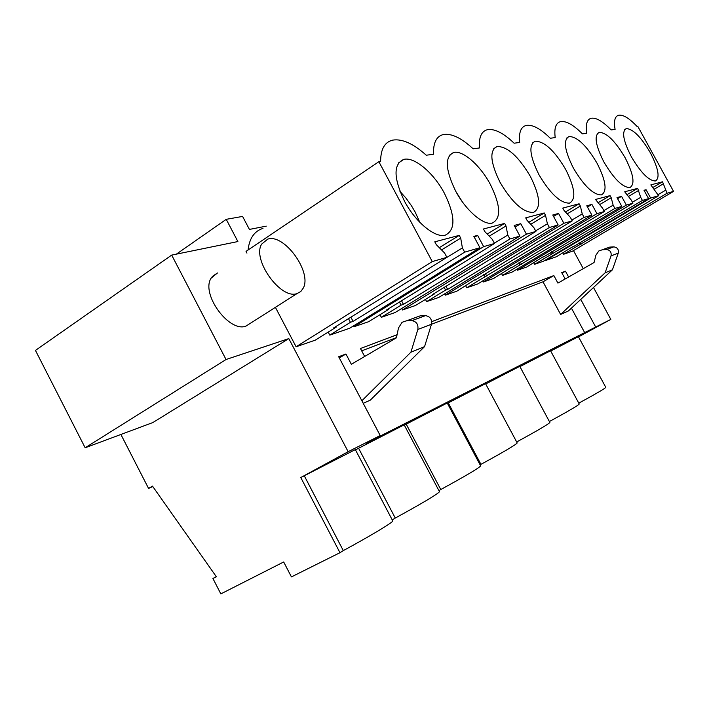 <?xml version="1.0" encoding="UTF-8"?>
<svg xmlns="http://www.w3.org/2000/svg" width="709" height="709" viewBox="0 0 709 709"><rect width="100%" height="100%" fill="white"/><g stroke="black" fill="none" stroke-linecap="round" stroke-linejoin="round"><path stroke-width="1.06" d="M120.893 434.466L148.562 488.412L152.497 486.117L216.36 576.745L212.939 578.526L220.836 593.894L283.689 561.971L291.426 576.904L339.966 552.701L300.776 477.529L348.146 451.695L288.811 338.601L226.038 359.507L171.684 255.107L237.887 241.547L226.233 219.329L176.364 254.15M226.038 359.507L85.16 447.787L152.852 422.555L288.811 338.601M364.656 356.476L360.456 348.518L397.075 334.71M431.692 321.647L553.853 275.579L557.921 283.095L594.062 262.525L595.906 255.205L598.848 250.942L602.287 249.781L606.47 249.541C610.103 250.029 611.619 252.147 611.025 255.896L605.131 272.797L612.425 269.81L568.379 310.967L560.624 314.45L542.997 281.81L553.853 275.579M568.609 277.006L565.463 271.201L561.723 272.611L565.162 278.974M348.146 451.695L380.201 435.548L366.367 443.09L595.702 327.026L580.742 299.411M595.702 327.026L610.821 319.413L593.495 287.491M583.277 268.658L573.475 250.596M266.265 226.144L249.417 229.415L242.593 216.422L226.233 219.329M380.201 435.548L338.672 356.733L345.93 353.995L351.354 364.275L396.411 337.847L398.485 327.983L402.092 322.285L406.452 320.831L411.787 320.654C416.458 321.434 418.478 324.368 417.849 329.446L410.919 352.196L361.874 400.762M482.785 280.861L483.387 281.996L493.659 278.451L511.154 267.497M465.707 285.824L466.744 287.757L477.538 284.025L591.882 215.128L584.127 217.388L582.24 213.932L571.835 220.1M444.649 293.863L445.341 295.157L456.844 291.177L475.048 279.665M425.453 299.411L426.632 301.626L438.774 297.434L558.169 224.948L549.395 227.5L547.401 223.814L535.614 230.859M401.719 308.477L402.508 309.975L415.492 305.482L434.67 293.783L434.44 293.349M379.98 314.716L381.345 317.295L395.09 312.536L519.927 236.07L509.922 238.986L507.795 235.051L494.359 243.16M353.481 325.91L353.942 326.769L368.698 321.664L388.709 309.346L388.435 308.84M328.205 332.104L329.8 335.118L349.732 328.223L479.94 247.716L464.661 252.156L353.109 321.399L350.45 322.294L348.491 318.669M275.411 307.351L296.105 346.772L315.328 340.125L336.208 327.115L335.889 326.521M591.882 215.128L586.786 205.787L591.909 204.396L596.951 213.657L604.352 211.504L602.535 208.171L595.533 199.459L610.068 195.631L611.22 197.749L613.134 205.167L614.916 208.428L621.828 206.416L616.998 197.598L621.563 196.358L626.348 205.105L632.951 203.182L631.232 200.035L624.7 191.776L637.701 188.346L640.714 197.341L642.407 200.425L648.593 198.626L644.011 190.278L646.067 189.72L650.632 198.033L658.59 195.719L650.835 184.881L662.534 181.796L667.089 193.247L673.55 191.368L637.754 126.291L637.001 126.388C629.291 118.252 623.193 114.53 618.7 115.23C614.863 116.258 613.657 120.982 615.093 129.392L611.14 129.933C602.854 121.363 596.216 117.472 591.217 118.252C586.946 119.387 585.483 124.385 586.804 133.257L582.399 133.859C573.448 124.819 566.172 120.743 560.58 121.629C555.821 122.879 554.03 128.196 555.209 137.581L550.273 138.255C540.55 128.675 532.539 124.394 526.229 125.413C520.885 126.796 518.704 132.468 519.688 142.447L514.122 143.209C503.496 133.026 494.598 128.515 487.446 129.685C481.393 131.227 478.735 137.316 479.47 147.951L473.133 148.819C461.444 137.945 451.491 133.195 443.293 134.55C436.398 136.279 433.146 142.846 433.545 154.234L426.277 155.227C413.312 143.581 402.074 138.556 392.591 140.143C384.65 142.101 380.662 149.218 380.618 161.475L378.863 161.714L246.041 251.376L246.954 253.113M248.053 250.02C249.391 238.313 254.363 231.099 262.977 228.387M562.813 252.927L563.549 254.283L572.455 251.199L673.55 191.368M545.434 260.008L545.682 260.46L556.352 256.764L572.58 246.785M533.78 262.782L534.595 264.289L543.298 261.284L648.593 198.626M516.879 269.225L517.419 270.235L526.636 267.045L543.484 256.596M501.591 273.683L502.504 275.393L512.173 272.043L621.828 206.416M297.044 293.561L300.776 291.541L303.355 287.969C312.057 271.875 284.123 233.358 267.701 239.137L261.656 244.109C251.801 259.583 280.844 299.916 297.044 293.561L245.988 326.096C229.167 332.938 200.594 293.836 211.14 278.123L217.486 272.965L212.221 276.519M148.562 488.412L152.807 486.551M212.939 578.526L216.28 576.63M549.378 421.536C568.299 411.229 578.26 405.397 579.253 404.024L550.556 350.76L519.927 366.624M516.675 441.964L516.675 441.964C537.528 430.611 548.589 424.115 549.883 422.467L549.865 422.431M480.117 464.874L480.941 464.351C503.541 452.041 515.629 444.906 517.207 442.965L517.18 442.912M438.951 490.672L440.768 489.529C465.405 476.085 478.699 468.206 480.658 465.902L480.613 465.804M392.254 519.927L395.267 518.049C422.298 503.266 437.045 494.483 439.5 491.718L439.429 491.567M339.966 552.701L343.298 550.609C370.036 536.155 392.839 522.444 392.813 520.991L392.697 520.769M578.783 403.155C596.03 393.77 605.034 388.497 605.796 387.362L578.402 336.678L550.707 351.035M300.776 477.529L304.267 475.766L343.298 550.609M304.267 475.766L355.324 449.595M355.466 449.861L404.165 424.851M404.316 425.134L447.237 403.004L480.658 465.902M447.414 403.332L485.523 383.64L517.207 442.965M485.7 383.959L519.768 366.331L549.883 422.467M578.509 336.881L610.821 319.413M85.16 447.787L35.45 350.406L171.684 255.107M339.301 357.921L345.93 353.995M378.863 161.714L432.268 261.586L296.105 346.772M432.268 261.586L446.892 257.332L333.434 328.054L336.208 327.115M446.892 257.332L444.561 252.989L436.31 244.667L434.785 241.822L459.228 235.379L439.296 247.68M459.228 235.379L460.708 238.127L441.521 249.922M460.708 238.127L462.392 247.928L442.965 259.778M329.8 335.118L350.45 322.294M358.603 448.265L395.267 518.049M584.828 332.911L571.419 308.123M361.687 350.849L396.464 337.599M431.444 324.279L542.997 281.81M363.23 403.332L370.275 400.16L424.576 346.612L410.919 352.196M417.849 329.446L431.453 324.27L424.576 346.612M431.453 324.27C432.082 319.28 430.097 316.409 425.489 315.647L411.787 320.654M406.452 320.831L420.224 315.833L425.489 315.647M464.661 252.156L462.392 247.928M353.942 326.769L483.662 246.626L477.6 235.37L473.851 236.389L479.94 247.716M483.662 246.626L494.527 243.471L492.347 239.429L484.867 231.648L483.441 228.998L504.631 223.415L487.18 234.05M507.795 235.051L506.004 225.976L504.631 223.415M402.508 309.975L526.441 234.174L520.769 223.681L514.193 225.462L519.927 236.07M526.441 234.174L535.924 231.418L533.886 227.651L527.044 220.331L525.706 217.858L544.246 212.975L528.852 222.263M547.401 223.814L545.54 215.368L544.246 212.975M445.341 295.157L563.894 223.282L558.55 213.436L552.772 215.004L558.169 224.948M563.894 223.282L572.243 220.853L570.32 217.308L564.027 210.405L562.769 208.091L579.12 203.784L565.445 211.964M582.24 213.932L580.352 206.027L579.12 203.784M444.41 193.291C433.793 173.058 414.464 156.574 403.829 159.374C393.256 164.036 393.46 177.95 404.458 201.134C415.403 222.068 435.122 238.215 445.243 235.184C455.736 229.955 455.453 215.988 444.41 193.291M631.276 156.627C640.785 172.677 648.832 180.795 655.408 180.99C660.168 177.994 658.501 168.627 650.419 152.869C641.104 137.059 633.084 128.958 626.357 128.586C621.536 131.316 623.176 140.666 631.276 156.627M530.367 176.426C518.616 156.538 507.538 146.55 497.151 146.462C489.254 150.264 490.229 162.237 500.067 182.373C512.164 202.641 523.277 212.665 533.407 212.443C541.224 208.224 540.214 196.216 530.367 176.426M538.973 174.742C550.299 193.761 560.464 203.226 569.469 203.146C576.302 199.309 575.052 188.089 565.711 169.495C554.677 150.804 544.547 141.375 535.322 141.18C528.418 144.645 529.632 155.838 538.973 174.742M597.102 163.336C586.715 145.717 577.392 136.766 569.141 136.5C563.052 139.691 564.444 150.184 573.333 167.998C583.977 185.909 593.336 194.886 601.392 194.913C607.409 191.403 605.982 180.875 597.102 163.336M625.178 157.823C615.35 141.153 606.718 132.654 599.291 132.326C593.894 135.277 595.427 145.168 603.9 161.998C613.95 178.934 622.608 187.46 629.867 187.575C635.202 184.34 633.633 174.423 625.178 157.823M490.274 184.296C480.321 165.454 462.888 150.016 453.707 152.47C444.614 156.662 445.261 169.54 455.648 191.093C465.884 210.529 483.618 225.684 492.374 223.025C501.387 218.345 500.687 205.442 490.274 184.296M353.109 321.399L350.849 317.198M419.79 222.28L415.146 212.026L411.362 205.601L405.929 198.059L399.956 191.368M562.024 273.169L565.463 271.201M602.287 249.781L609.634 247.113L613.764 246.874L606.47 249.541M611.025 255.896L618.266 253.131C618.86 249.435 617.362 247.352 613.764 246.874M618.266 253.131L612.425 269.81M658.59 195.719L572.73 247.051M545.682 260.46L650.632 198.033M662.534 181.796L652.59 187.637M663.58 183.702L654.017 189.303M665.485 190.313L658.014 194.665M563.549 254.283L579.767 244.667L578.872 243.054M667.089 193.247L579.767 244.667M605.131 272.797L560.624 314.45M581.088 244.215L580.051 242.354M644.286 190.765L646.067 189.72M477.6 235.37L474.365 237.355M494.527 243.471L386.29 310.161L388.709 309.346M506.004 225.976L489.219 236.177M381.345 317.295L401.134 305.136L399.459 302.043M509.922 238.986L403.456 304.347L401.134 305.136M520.769 223.681L515.089 227.11M406.222 424.177L440.768 489.529M403.456 304.347L401.524 300.776M462.268 201.702L455.949 191.652M535.924 231.418L432.543 294.501L434.67 293.783M545.54 215.368L530.74 224.283M426.632 301.626L445.615 290.078L444.162 287.411M549.395 227.5L447.663 289.387L445.615 290.078M558.55 213.436L553.552 216.431M448.274 402.889L480.941 464.351M447.663 289.387L445.979 286.303M572.243 220.853L475.252 280.046M580.352 206.027L567.191 213.879M466.744 287.757L484.956 276.758L483.689 274.436M584.127 217.388L484.956 276.758M591.909 204.396L587.469 207.037M486.773 276.147L485.302 273.461M483.387 281.996L596.951 213.657M604.352 211.504L511.34 267.825M610.068 195.631L597.838 202.889M611.22 197.749L599.459 204.715M613.134 205.167L603.873 210.617M502.504 275.393L520.007 264.891L518.882 262.853M614.916 208.428L520.007 264.891M621.563 196.358L617.601 198.697M521.638 264.342L520.335 261.984M517.419 270.235L626.348 205.105M632.951 203.182L543.643 256.897M637.701 188.346L626.703 194.833M638.8 190.349L628.218 196.579M640.714 197.341L632.419 202.198M534.595 264.289L551.434 254.256L550.432 252.448M642.407 200.425L551.434 254.256M552.896 253.76L551.735 251.668M355.289 449.524L392.813 520.991M398.538 162.919L403.829 159.374M624.735 129.587L626.357 128.586M404.148 424.806L439.5 491.718M449.506 155.227L453.707 152.47M493.765 148.651L497.151 146.462M532.556 142.943L535.322 141.18M566.846 137.945L569.141 136.5M597.368 133.522L599.291 132.326"/></g></svg>
